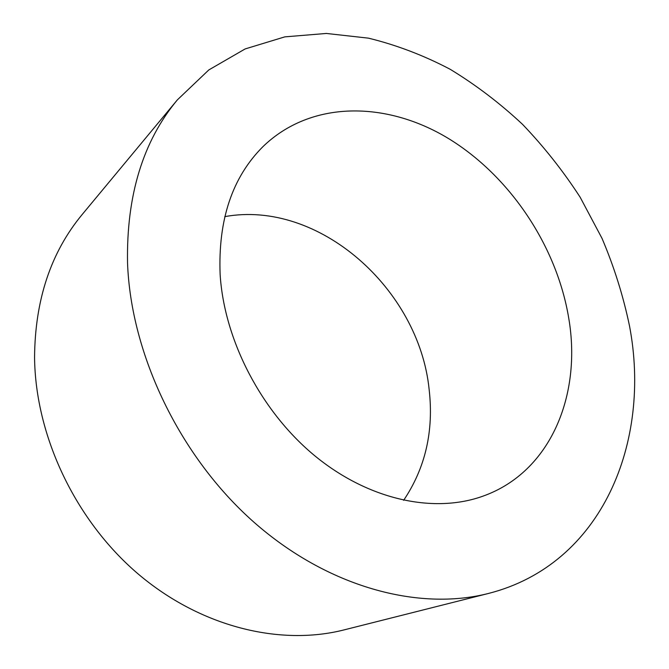 <?xml version="1.0" encoding="UTF-8"?>
<svg xmlns="http://www.w3.org/2000/svg" width="669" height="669" viewBox="0 0 669 669"><rect width="100%" height="100%" fill="white"/><g stroke="black" fill="none" stroke-linecap="round" stroke-linejoin="round"><path stroke-width="1" d="M568.784 318.444C581.838 394.969 550.729 471.904 483.235 496.055C434.691 513.717 369.698 500.487 315.634 456.484C261.688 412.43 224.266 340.596 220.134 274.524C217.977 219.942 232.243 177.318 262.942 146.645C311.093 100.016 386.448 100.994 448.155 138.324C510.037 176.014 556.917 246.234 568.784 318.444M224.767 216.631C318.937 199.462 419.12 289.159 429.147 389.525C433.905 431.012 425.4 467.949 403.633 500.328M488.554 593.436L344.067 629.897C280.102 646.162 200.65 627.129 137.831 573.693C75.179 520.181 35.365 435.736 34.562 357.463C34.989 299.963 50.861 252.313 82.178 214.515L177.377 99.857L208.812 69.936L245.138 48.937L284.802 36.87L326.347 33.45L368.485 38.158C396.5 45.015 423.728 55.385 450.162 69.275C475.893 84.921 500.019 103.277 522.539 124.35C543.964 146.728 563.164 171.021 580.148 197.221L602.025 238.381C614.167 266.981 623.341 296.216 629.537 326.096C651.531 441.264 602.777 564.285 488.554 593.436C418.627 611.307 327.869 587.399 253.785 522.071C179.861 456.718 130.831 354.587 127.536 262.858C126.357 195.549 142.965 141.218 177.377 99.857"/></g></svg>
